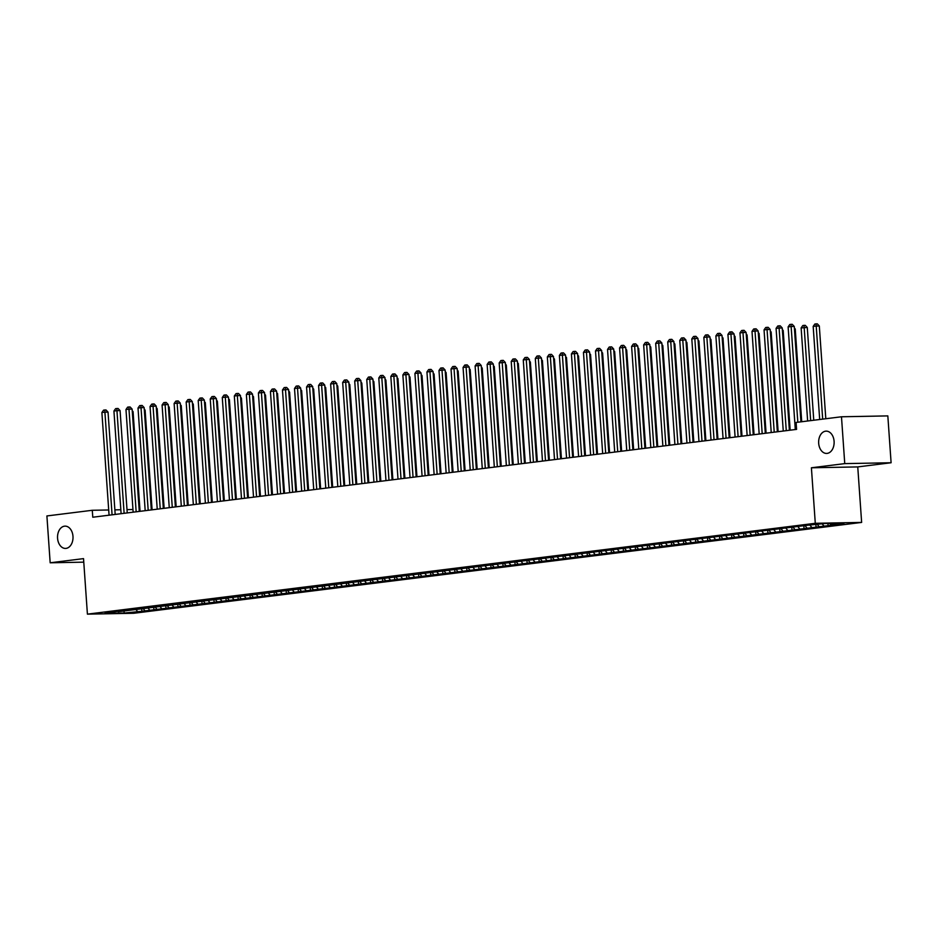 <?xml version="1.0" encoding="UTF-8"?>
<svg xmlns="http://www.w3.org/2000/svg" width="938" height="938" viewBox="0 0 938 938"><rect width="100%" height="100%" fill="white"/><g stroke="black" fill="none" stroke-linecap="round" stroke-linejoin="round"><path stroke-width="1.41" d="M818.675 443.252A11.15 7.739 88.9 0 1 826.179 431.14A11.15 7.739 88.9 0 1 834.093 441.329A11.15 7.739 88.9 0 1 826.589 453.429A11.15 7.739 88.9 0 1 818.675 443.252M57.57 538.248A11.15 7.739 88.9 0 1 65.062 526.136A11.15 7.739 88.9 0 1 72.976 536.325A11.15 7.739 88.9 0 1 65.484 548.425A11.15 7.739 88.9 0 1 57.57 538.248M891.1 462.751L844.751 463.618L811.405 467.781L857.754 466.913L891.1 462.751L887.829 415.897L841.48 416.777L796.092 422.44L796.573 429.381L92.768 517.225L92.287 510.284L46.9 515.947L50.171 562.788L83.775 562.155M857.754 466.913L861.635 522.419L133.747 613.276L87.41 614.144L815.286 523.298L861.635 522.419M123.992 610.861L124.191 613.03L141.884 611.295L835.336 524.741L830.892 524.823L829.778 523.451M124.191 613.03L104.904 613.393L118.481 611.224M830.892 524.823L844.13 523.17L824.842 523.533L807.149 525.28L118.153 611.74M823.67 525.726L822.18 523.873M818.851 526.335L817.361 524.471M811.628 527.226L810.01 525.221M806.809 527.836L804.98 525.55M799.586 528.739L797.98 526.722M794.767 529.337L792.938 527.05M787.545 530.24L785.938 528.223M782.738 530.838L780.897 528.551M775.515 531.74L773.897 529.724M770.696 532.338L768.855 530.052M763.473 533.241L761.855 531.236M758.654 533.839L756.825 531.553M751.432 534.742L749.814 532.737M746.613 535.34L744.784 533.065M739.39 536.243L737.784 534.238M734.583 536.853L732.742 534.566M727.349 537.755L725.742 535.739M722.541 538.353L720.701 536.067M715.319 539.256L713.701 537.24M710.5 539.854L708.659 537.568M703.277 540.757L701.659 538.74M698.458 541.355L696.629 539.069M691.236 542.258L689.618 540.241M686.417 542.856L684.588 540.569M679.194 543.759L677.588 541.754M674.387 544.357L672.546 542.07M667.164 545.259L665.546 543.254M662.345 545.869L660.504 543.583M655.123 546.76L653.505 544.755M650.304 547.37L648.463 545.084M643.081 548.273L641.463 546.256M638.262 548.871L636.433 546.584M631.04 549.774L629.421 547.757M626.221 550.371L624.391 548.085M618.998 551.274L617.392 549.258M614.191 551.872L612.35 549.586M606.968 552.775L605.35 550.77M602.149 553.373L600.308 551.087M594.927 554.276L593.308 552.271M590.108 554.874L588.278 552.599M582.885 555.777L581.267 553.772M578.066 556.386L576.237 554.1M570.843 557.289L569.237 555.273M566.036 557.887L564.195 555.601M558.802 558.79L557.195 556.773M553.995 559.388L552.154 557.102M546.772 560.291L545.154 558.274M541.953 560.889L540.112 558.602M534.73 561.792L533.112 559.775M529.911 562.39L528.082 560.103M522.689 563.292L521.071 561.287M517.87 563.89L516.041 561.604M510.647 564.793L509.041 562.788M505.84 565.403L503.999 563.117M498.606 566.294L496.999 564.289M493.798 566.904L491.958 564.617M486.576 567.807L484.958 565.79M481.757 568.405L479.916 566.118M474.534 569.307L472.916 567.291M469.715 569.905L467.886 567.619M462.493 570.808L460.875 568.791M457.674 571.406L455.845 569.12M450.451 572.309L448.845 570.304M445.644 572.907L443.803 570.621M438.421 573.81L436.803 571.805M433.602 574.408L431.761 572.133M426.38 575.311L424.762 573.306M421.561 575.92L419.732 573.634M414.338 576.823L412.72 574.806M409.519 577.421L407.69 575.135M402.296 578.324L400.678 576.307M397.478 578.922L395.648 576.636M390.255 579.825L388.649 577.808M385.448 580.423L383.607 578.136M378.225 581.326L376.607 579.309M373.406 581.923L371.565 579.637M366.183 582.826L364.565 580.821M361.365 583.424L359.535 581.138M354.142 584.327L352.524 582.322M349.323 584.937L347.494 582.65M342.1 585.828L340.494 583.823M337.293 586.438L335.452 584.151M330.059 587.34L328.452 585.324M325.252 587.938L323.411 585.652M318.029 588.841L316.411 586.825M313.21 589.439L311.369 587.153M305.987 590.342L304.369 588.325M301.168 590.94L299.339 588.654M293.946 591.843L292.328 589.838M289.127 592.441L287.298 590.154M281.904 593.344L280.298 591.339M277.097 593.942L275.256 591.667M269.863 594.844L268.256 592.839M265.055 595.454L263.215 593.168M257.833 596.357L256.215 594.34M253.014 596.955L251.173 594.669M245.791 597.858L244.173 595.841M240.972 598.456L239.143 596.169M233.75 599.359L232.132 597.342M228.931 599.957L227.102 597.67M221.708 600.859L220.102 598.843M216.901 601.457L215.06 599.171M209.678 602.36L208.06 600.355M204.859 602.958L203.018 600.672M197.637 603.861L196.019 601.856M192.818 604.471L190.989 602.184M185.595 605.362L183.977 603.357M180.776 605.971L178.947 603.685M173.553 606.874L171.947 604.858M168.734 607.472L166.905 605.186M161.512 608.375L159.906 606.358M156.705 608.973L154.864 606.687M149.482 609.876L147.864 607.859M144.663 610.474L142.822 608.187M137.44 611.377L135.822 609.372M844.751 463.618L841.48 416.777M87.41 614.144L83.529 558.626L50.171 562.788M811.405 467.781L815.286 523.298M132.962 509.522L126.993 509.627M120.838 509.744L114.87 509.862M108.702 509.979L92.287 510.284M141.884 611.295L141.708 608.797M153.926 609.794L153.75 607.296M165.967 608.293L165.792 605.796M177.997 606.78L177.833 604.295M190.039 605.28L189.863 602.794M202.08 603.779L201.905 601.281M214.122 602.278L213.946 599.781M226.164 600.777L225.988 598.28M238.193 599.276L238.018 596.779M250.235 597.776L250.059 595.278M262.277 596.263L262.101 593.777M274.318 594.762L274.142 592.277M286.36 593.262L286.184 590.764M298.39 591.761L298.214 589.263M310.431 590.26L310.255 587.763M322.473 588.759L322.297 586.262M334.514 587.247L334.338 584.761M346.544 585.746L346.38 583.26M358.586 584.245L358.41 581.748M370.627 582.744L370.451 580.247M382.669 581.243L382.493 578.746M394.71 579.743L394.535 577.245M406.74 578.242L406.576 575.744M418.782 576.729L418.606 574.244M430.823 575.229L430.648 572.743M442.865 573.728L442.689 571.23M454.907 572.227L454.731 569.729M466.936 570.726L466.761 568.229M478.978 569.225L478.802 566.728M491.02 567.713L490.844 565.227M503.061 566.212L502.885 563.726M515.103 564.711L514.927 562.214M527.133 563.21L526.957 560.713M539.174 561.71L538.998 559.212M551.216 560.209L551.04 557.711M563.257 558.708L563.081 556.211M575.287 557.195L575.123 554.71M587.329 555.695L587.153 553.209M599.37 554.194L599.194 551.696M611.412 552.693L611.236 550.196M623.453 551.192L623.278 548.695M635.483 549.691L635.319 547.194M647.525 548.179L647.349 545.693M659.566 546.678L659.391 544.192M671.608 545.177L671.432 542.68M683.65 543.677L683.474 541.179M695.679 542.176L695.504 539.678M707.721 540.675L707.545 538.178M719.763 539.174L719.587 536.677M731.804 537.662L731.628 535.176M743.834 536.161L743.67 533.675M755.876 534.66L755.7 532.163M767.917 533.159L767.741 530.662M779.959 531.658L779.783 529.161M792 530.158L791.824 527.66M804.03 528.645L803.866 526.159M816.072 527.144L815.896 524.659M828.113 525.643L827.961 523.474M115.186 514.423L108.034 412.099L104.904 412.157L112.079 514.81M101.89 412.532L103.579 410.152L104.786 410L104.904 412.157L101.89 412.532L109.066 515.185M104.786 410L106.029 409.976L108.034 412.099M140.055 511.327L133.079 411.63L132.293 411.641M132.223 410.715L133.079 411.63M127.228 512.922L120.076 410.598L116.945 410.656L124.121 513.309M113.932 411.032L115.62 408.651L116.816 408.499L116.945 410.656L113.932 411.032L121.108 513.684M116.816 408.499L118.071 408.476L120.076 410.598M139.27 511.421L132.117 409.097L128.975 409.156L136.162 511.808M125.973 409.531L127.65 407.139L128.858 406.998L128.975 409.156L125.973 409.531L133.149 512.183M128.858 406.998L130.112 406.975L132.117 409.097M152.097 509.815L145.12 410.129L144.323 410.141M144.264 409.214L145.12 410.129M164.138 508.314L157.162 408.628L156.365 408.64M156.306 407.713L157.162 408.628M151.311 509.92L144.147 407.596L141.017 407.655L148.192 510.307M138.015 408.03L139.692 405.638L140.899 405.497L141.017 407.655L138.015 408.03L145.191 510.682M140.899 405.497L142.154 405.462L144.147 407.596M163.341 508.419L156.189 406.095L153.058 406.154L160.234 508.806M150.045 406.529L151.733 404.137L152.941 403.985L153.058 406.154L150.045 406.529L157.232 509.182M152.941 403.985L154.195 403.961L156.189 406.095M176.168 506.813L169.203 407.115L168.406 407.139M168.348 406.213L169.203 407.115M188.21 505.312L181.245 405.615L180.448 405.638M180.377 404.7L181.245 405.615M175.383 506.907L168.23 404.583L165.1 404.641L172.275 507.306M162.086 405.017L163.775 402.637L164.971 402.484L165.1 404.641L162.086 405.017L169.262 507.681M164.971 402.484L166.225 402.461L168.23 404.583M200.251 503.812L193.275 404.114L192.489 404.126M192.419 403.199L193.275 404.114M187.424 505.406L180.272 403.082L177.141 403.141L184.317 505.793M174.128 403.516L175.816 401.136L177.012 400.983L177.141 403.141L174.128 403.516L181.304 506.168M177.012 400.983L178.267 400.96L180.272 403.082M212.293 502.311L205.316 402.613L204.519 402.625M204.461 401.699L205.316 402.613M199.466 503.905L192.302 401.581L189.171 401.64L196.359 504.292M186.17 402.015L187.846 399.635L189.054 399.482L189.171 401.64L186.17 402.015L193.345 504.667M189.054 399.482L190.308 399.459L192.302 401.581M211.507 502.405L204.343 400.08L201.213 400.139L208.388 502.791M198.199 400.514L199.888 398.134L201.095 397.982L201.213 400.139L198.199 400.514L205.387 503.167M201.095 397.982L202.35 397.958L204.343 400.08M223.537 500.904L216.385 398.58L213.254 398.638L220.43 501.291M210.241 399.013L211.929 396.622L213.137 396.481L213.254 398.638L210.241 399.013L217.417 501.666M213.137 396.481L214.38 396.457L216.385 398.58M235.579 499.403L228.426 397.079L225.296 397.137L232.472 499.79M222.283 397.513L223.971 395.121L225.167 394.968L225.296 397.137L222.283 397.513L229.458 500.165M225.167 394.968L226.421 394.945L228.426 397.079M247.62 497.902L240.468 395.578L237.337 395.637L244.513 498.289M234.324 396.012L236.013 393.62L237.208 393.468L237.337 395.637L234.324 396.012L241.5 498.664M237.208 393.468L238.463 393.444L240.468 395.578M259.662 496.39L252.498 394.066L249.367 394.124L256.555 496.777M246.366 394.499L248.042 392.119L249.25 391.967L249.367 394.124L246.366 394.499L253.541 497.163M249.25 391.967L250.505 391.943L252.498 394.066M271.692 494.889L264.539 392.565L261.409 392.623L268.585 495.276M258.396 392.999L260.084 390.618L261.292 390.466L261.409 392.623L258.396 392.999L265.583 495.651M261.292 390.466L262.546 390.443L264.539 392.565M283.733 493.388L276.581 391.064L273.45 391.123L280.626 493.775M270.437 391.498L272.126 389.118L273.333 388.965L273.45 391.123L270.437 391.498L277.613 494.15M273.333 388.965L274.576 388.942L276.581 391.064M295.775 491.887L288.623 389.563L285.492 389.622L292.668 492.274M282.479 389.997L284.167 387.605L285.363 387.464L285.492 389.622L282.479 389.997L289.654 492.649M285.363 387.464L286.618 387.441L288.623 389.563M224.334 500.798L217.358 401.112L216.561 401.124M216.502 400.198L217.358 401.112M236.364 499.297L229.4 399.611L228.602 399.623M228.532 398.697L229.4 399.611M248.406 497.797L241.441 398.111L240.644 398.122M240.574 397.196L241.441 398.111M260.447 496.296L253.471 396.598L252.685 396.622M252.615 395.695L253.471 396.598M272.489 494.795L265.513 395.097L264.715 395.121M264.657 394.183L265.513 395.097M284.519 493.294L277.554 393.597L276.757 393.608M276.698 392.682L277.554 393.597M296.56 491.793L289.596 392.096L288.798 392.107M288.728 391.181L289.596 392.096M308.602 490.281L301.637 390.595L300.84 390.607M300.77 389.68L301.637 390.595M320.644 488.78L313.667 389.094L312.882 389.106M312.811 388.18L313.667 389.094M307.816 490.386L300.664 388.062L297.522 388.121L304.709 490.773M294.52 388.496L296.197 386.104L297.405 385.964L297.522 388.121L294.52 388.496L301.696 491.149M297.405 385.964L298.659 385.94L300.664 388.062M332.685 487.279L325.709 387.582L324.911 387.605M324.853 386.679L325.709 387.582M319.858 488.886L312.694 386.562L309.563 386.62L316.739 489.273M306.562 386.995L308.239 384.603L309.446 384.451L309.563 386.62L306.562 386.995L313.738 489.648M309.446 384.451L310.701 384.428L312.694 386.562M344.715 485.778L337.75 386.081L336.953 386.104M336.894 385.166L337.75 386.081M331.888 487.373L324.736 385.049L321.605 385.108L328.781 487.772M318.592 385.483L320.28 383.103L321.488 382.95L321.605 385.108L318.592 385.483L325.779 488.147M321.488 382.95L322.742 382.927L324.736 385.049M356.757 484.278L349.792 384.58L348.995 384.592M348.924 383.665L349.792 384.58M343.929 485.872L336.777 383.548L333.647 383.607L340.822 486.259M330.633 383.982L332.322 381.602L333.529 381.449L333.647 383.607L330.633 383.982L337.809 486.634M333.529 381.449L334.772 381.426L336.777 383.548M368.798 482.777L361.822 383.079L361.036 383.091M360.966 382.165L361.822 383.079M355.971 484.371L348.819 382.047L345.688 382.106L352.864 484.758M342.675 382.481L344.363 380.101L345.559 379.949L345.688 382.106L342.675 382.481L349.851 485.134M345.559 379.949L346.814 379.925L348.819 382.047M380.84 481.264L373.863 381.578L373.066 381.59M373.007 380.664L373.863 381.578M368.013 482.871L360.86 380.547L357.718 380.605L364.905 483.258M354.716 380.98L356.393 378.6L357.601 378.448L357.718 380.605L354.716 380.98L361.892 483.633M357.601 378.448L358.855 378.424L360.86 380.547M392.881 479.764L385.905 380.078L385.108 380.089M385.049 379.163L385.905 380.078M380.054 481.37L372.89 379.046L369.76 379.104L376.935 481.757M366.758 379.48L368.435 377.088L369.642 376.947L369.76 379.104L366.758 379.48L373.934 482.132M369.642 376.947L370.897 376.924L372.89 379.046M404.911 478.263L397.947 378.577L397.149 378.589M397.091 377.662L397.947 378.577M392.084 479.869L384.932 377.545L381.801 377.604L388.977 480.256M378.788 377.979L380.476 375.587L381.684 375.435L381.801 377.604L378.788 377.979L385.975 480.631M381.684 375.435L382.939 375.411L384.932 377.545M416.953 476.762L409.988 377.064L409.191 377.088M409.12 376.161L409.988 377.064M404.126 478.368L396.973 376.044L393.843 376.103L401.018 478.755M390.829 376.478L392.518 374.086L393.714 373.934L393.843 376.103L390.829 376.478L398.005 479.13M393.714 373.934L394.968 373.91L396.973 376.044M428.994 475.261L422.018 375.563L421.232 375.587M421.162 374.649L422.018 375.563M416.167 476.856L409.015 374.532L405.884 374.59L413.06 477.243M402.871 374.966L404.559 372.585L405.755 372.433L405.884 374.59L402.871 374.966L410.047 477.63M405.755 372.433L407.01 372.409L409.015 374.532M441.036 473.76L434.06 374.063L433.262 374.074M433.204 373.148L434.06 374.063M428.209 475.355L421.045 373.031L417.914 373.09L425.102 475.742M414.913 373.465L416.589 371.085L417.797 370.932L417.914 373.09L414.913 373.465L422.088 476.117M417.797 370.932L419.052 370.909L421.045 373.031M453.077 472.26L446.101 372.562L445.304 372.574M445.245 371.647L446.101 372.562M440.239 473.854L433.086 371.53L429.956 371.589L437.131 474.241M426.942 371.964L428.631 369.584L429.839 369.431L429.956 371.589L426.942 371.964L434.13 474.616M429.839 369.431L431.093 369.408L433.086 371.53M465.107 470.747L458.143 371.061L457.345 371.073M457.275 370.147L458.143 371.061M452.28 472.353L445.128 370.029L441.997 370.088L449.173 472.74M438.984 370.463L440.672 368.071L441.88 367.931L441.997 370.088L438.984 370.463L446.16 473.115M441.88 367.931L443.123 367.907L445.128 370.029M477.149 469.246L470.184 369.56L469.387 369.572M469.317 368.646L470.184 369.56M464.322 470.853L457.169 368.528L454.039 368.587L461.215 471.239M451.026 368.962L452.714 366.57L453.91 366.43L454.039 368.587L451.026 368.962L458.201 471.615M453.91 366.43L455.165 366.406L457.169 368.528M489.19 467.745L482.214 368.048L481.429 368.071M481.358 367.145L482.214 368.048M476.363 469.352L469.211 367.028L466.08 367.086L473.256 469.739M463.067 367.462L464.756 365.07L465.952 364.917L466.08 367.086L463.067 367.462L470.243 470.114M465.952 364.917L467.206 364.894L469.211 367.028M501.232 466.245L494.256 366.547L493.458 366.57M493.4 365.632L494.256 366.547M488.405 467.839L481.241 365.515L478.11 365.574L485.298 468.238M475.109 365.961L476.785 363.569L477.993 363.416L478.11 365.574L475.109 365.961L482.284 468.613M477.993 363.416L479.248 363.393L481.241 365.515M513.262 464.744L506.297 365.046L505.5 365.058M505.441 364.132L506.297 365.046M500.435 466.338L493.282 364.014L490.152 364.073L497.328 466.725M487.139 364.448L488.827 362.068L490.035 361.916L490.152 364.073L487.139 364.448L494.326 467.101M490.035 361.916L491.289 361.892L493.282 364.014M525.303 463.243L518.339 363.545L517.542 363.557M517.471 362.631L518.339 363.545M512.476 464.838L505.324 362.514L502.193 362.572L509.369 465.225M499.18 362.947L500.869 360.567L502.076 360.415L502.193 362.572L499.18 362.947L506.356 465.6M502.076 360.415L503.319 360.391L505.324 362.514M537.345 461.731L530.369 362.045L529.583 362.056M529.513 361.13L530.369 362.045M524.518 463.337L517.366 361.013L514.235 361.071L521.411 463.724M511.222 361.447L512.91 359.066L514.106 358.914L514.235 361.071L511.222 361.447L518.397 464.099M514.106 358.914L515.361 358.891L517.366 361.013M549.387 460.23L542.41 360.544L541.625 360.555M541.554 359.629L542.41 360.544M536.559 461.836L529.407 359.512L526.265 359.571L533.452 462.223M523.263 359.946L524.94 357.554L526.148 357.413L526.265 359.571L523.263 359.946L530.439 462.598M526.148 357.413L527.402 357.39L529.407 359.512M561.428 458.729L554.452 359.043L553.654 359.055M553.596 358.128L554.452 359.043M548.601 460.335L541.437 358.011L538.306 358.07L545.482 460.722M535.305 358.445L536.982 356.053L538.189 355.901L538.306 358.07L535.305 358.445L542.481 461.097M538.189 355.901L539.444 355.877L541.437 358.011M573.458 457.228L566.493 357.53L565.696 357.554M565.637 356.628L566.493 357.53M560.631 458.834L553.479 356.51L550.348 356.569L557.524 459.221M547.335 356.944L549.023 354.552L550.231 354.4L550.348 356.569L547.335 356.944L554.522 459.597M550.231 354.4L551.485 354.376L553.479 356.51M585.5 455.727L578.535 356.03L577.738 356.053M577.667 355.115L578.535 356.03M572.672 457.322L565.52 354.998L562.39 355.056L569.565 457.709M559.376 355.432L561.065 353.051L562.272 352.899L562.39 355.056L559.376 355.432L566.552 458.096M562.272 352.899L563.515 352.876L565.52 354.998M597.541 454.226L590.565 354.529L589.779 354.541M589.709 353.614L590.565 354.529M584.714 455.821L577.562 353.497L574.431 353.556L581.607 456.208M571.418 353.931L573.106 351.551L574.302 351.398L574.431 353.556L571.418 353.931L578.594 456.583M574.302 351.398L575.557 351.375L577.562 353.497M609.583 452.726L602.606 353.028L601.809 353.04M601.75 352.113L602.606 353.028M596.756 454.32L589.592 351.996L586.461 352.055L593.648 454.707M583.459 352.43L585.136 350.05L586.344 349.897L586.461 352.055L583.459 352.43L590.635 455.082M586.344 349.897L587.598 349.874L589.592 351.996M621.624 451.213L614.648 351.527L613.851 351.539M613.792 350.613L614.648 351.527M608.797 452.82L601.633 350.495L598.503 350.554L605.678 453.206M595.501 350.929L597.178 348.537L598.385 348.397L598.503 350.554L595.501 350.929L602.677 453.582M598.385 348.397L599.64 348.373L601.633 350.495M633.654 449.712L626.69 350.026L625.892 350.038M625.834 349.112L626.69 350.026M620.827 451.319L613.675 348.995L610.544 349.053L617.72 451.706M607.531 349.428L609.219 347.037L610.427 346.896L610.544 349.053L607.531 349.428L614.718 452.081M610.427 346.896L611.67 346.872L613.675 348.995M645.696 448.212L638.731 348.514L637.934 348.537M637.863 347.611L638.731 348.514M632.869 449.818L625.716 347.494L622.586 347.552L629.761 450.205M619.572 347.928L621.261 345.536L622.457 345.383L622.586 347.552L619.572 347.928L626.748 450.58M622.457 345.383L623.711 345.36L625.716 347.494M657.737 446.711L650.761 347.013L649.975 347.037M649.905 346.099L650.761 347.013M644.91 448.305L637.758 345.981L634.627 346.04L641.803 448.704M631.614 346.427L633.302 344.035L634.498 343.883L634.627 346.04L631.614 346.427L638.79 449.079M634.498 343.883L635.753 343.859L637.758 345.981M669.779 445.21L662.803 345.512L662.005 345.524M661.947 344.598L662.803 345.512M656.952 446.805L649.788 344.481L646.657 344.539L653.845 447.192M643.656 344.914L645.332 342.534L646.54 342.382L646.657 344.539L643.656 344.914L650.831 447.567M646.54 342.382L647.795 342.358L649.788 344.481M681.82 443.709L674.844 344.012L674.047 344.023M673.988 343.097L674.844 344.012M668.982 445.304L661.829 342.98L658.699 343.038L665.874 445.691M655.685 343.414L657.374 341.033L658.582 340.881L658.699 343.038L655.685 343.414L662.873 446.066M658.582 340.881L659.836 340.857L661.829 342.98M693.85 442.197L686.886 342.511L686.088 342.522M686.018 341.596L686.886 342.511M681.023 443.803L673.871 341.479L670.74 341.538L677.916 444.19M667.727 341.913L669.415 339.533L670.623 339.38L670.74 341.538L667.727 341.913L674.903 444.565M670.623 339.38L671.866 339.357L673.871 341.479M705.892 440.696L698.927 341.01L698.13 341.022M698.06 340.095L698.927 341.01M693.065 442.302L685.913 339.978L682.782 340.037L689.958 442.689M679.769 340.412L681.457 338.02L682.653 337.879L682.782 340.037L679.769 340.412L686.944 443.064M682.653 337.879L683.908 337.856L685.913 339.978M717.933 439.195L710.957 339.509L710.172 339.521M710.101 338.595L710.957 339.509M705.106 440.801L697.954 338.477L694.824 338.536L701.999 441.188M691.81 338.911L693.499 336.519L694.695 336.367L694.824 338.536L691.81 338.911L698.986 441.564M694.695 336.367L695.949 336.343L697.954 338.477M729.975 437.694L722.999 337.997L722.201 338.02M722.143 337.094L722.999 337.997M717.148 439.301L709.984 336.976L706.853 337.035L714.041 439.688M703.852 337.41L705.528 335.018L706.736 334.866L706.853 337.035L703.852 337.41L711.027 440.063M706.736 334.866L707.991 334.843L709.984 336.976M742.005 436.193L735.04 336.496L734.243 336.519M734.184 335.581L735.04 336.496M729.178 437.788L722.025 335.464L718.895 335.523L726.071 438.175M715.882 335.898L717.57 333.518L718.778 333.365L718.895 335.523L715.882 335.898L723.069 438.562M718.778 333.365L720.032 333.342L722.025 335.464M754.046 434.693L747.082 334.995L746.285 335.007M746.214 334.08L747.082 334.995M741.219 436.287L734.067 333.963L730.937 334.022L738.112 436.674M727.923 334.397L729.612 332.017L730.819 331.864L730.937 334.022L727.923 334.397L735.099 437.049M730.819 331.864L732.062 331.841L734.067 333.963M766.088 433.192L759.112 333.494L758.326 333.506M758.256 332.58L759.112 333.494M753.261 434.786L746.109 332.462L742.978 332.521L750.154 435.173M739.965 332.896L741.653 330.516L742.849 330.364L742.978 332.521L739.965 332.896L747.14 435.549M742.849 330.364L744.104 330.34L746.109 332.462M778.13 431.679L771.153 331.993L770.368 332.005M770.297 331.079L771.153 331.993M765.302 433.286L758.15 330.962L755.008 331.02L762.195 433.673M752.006 331.395L753.683 329.004L754.891 328.863L755.008 331.02L752.006 331.395L759.182 434.048M754.891 328.863L756.145 328.839L758.15 330.962M790.171 430.179L783.195 330.493L782.398 330.504M782.339 329.578L783.195 330.493M777.344 431.785L770.18 329.461L767.05 329.519L774.225 432.172M764.048 329.895L765.725 327.503L766.932 327.362L767.05 329.519L764.048 329.895L771.224 432.547M766.932 327.362L768.187 327.339L770.18 329.461M801.72 421.737L795.236 328.98L794.439 329.004M794.38 328.077L795.236 328.98M789.374 430.284L782.222 327.96L779.091 328.019L786.267 430.671M776.078 328.394L777.766 326.002L778.974 325.849L779.091 328.019L776.078 328.394L783.265 431.046M778.974 325.849L780.228 325.826L782.222 327.96M813.762 420.236L807.278 327.479L801.134 327.913L807.641 420.998M810.655 420.623L804.018 325.38L805.273 325.357L807.278 327.479M801.134 327.913L802.822 325.533L804.018 325.38M800.935 421.842L794.263 326.447L791.133 326.506L797.828 422.229M788.119 326.893L789.808 324.501L791.004 324.349L791.133 326.506L788.119 326.893L795.295 429.545M791.004 324.349L792.258 324.325L794.263 326.447M825.803 418.735L819.308 325.978L816.177 326.037L813.176 326.412L819.683 419.497M822.685 419.122L816.06 323.88L817.315 323.856L819.308 325.978M813.176 326.412L814.852 324.032L816.06 323.88"/></g></svg>
